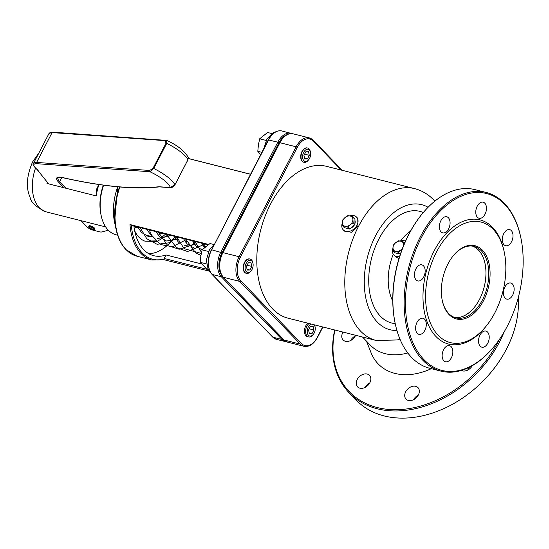<?xml version="1.0" encoding="UTF-8"?>
<svg xmlns="http://www.w3.org/2000/svg" width="549" height="549" viewBox="0 0 549 549"><rect width="100%" height="100%" fill="white"/><g stroke="black" fill="none" stroke-linecap="round" stroke-linejoin="round"><path stroke-width="0.82" d="M342.343 222.963A9.216 6.787 -44 0 0 343.297 229.921A9.216 6.787 -44 0 0 356.96 225.296A9.216 6.787 -44 0 0 356.548 217.109A9.216 6.787 -44 0 0 349.686 215.901M356.548 217.109L357.728 218.337L357.934 226.305L351.49 232.261L344.484 231.15L343.297 229.921M288.129 318.207A78.322 48.216 -75.8 0 1 260.583 230.456A78.322 48.216 -75.8 0 1 326.538 166.347L414.522 188.602A78.322 48.216 104.2 0 0 348.574 252.712A78.322 48.216 104.2 0 0 376.12 340.462L288.129 318.207M405.485 241.114A9.216 6.787 -44 0 0 400.324 241.059M392.981 248.121A9.216 6.787 -44 0 0 393.942 255.086A9.216 6.787 -44 0 0 399.576 256.596M398.965 258.579L395.733 256.932L393.942 255.086M309.046 323.498A7.37 4.536 104.2 0 0 306.905 326.195A7.37 4.536 104.2 0 0 308.565 336.928L307.392 336.633A7.37 4.536 -75.8 0 1 305.731 325.9A7.37 4.536 -75.8 0 1 307.872 323.203M303.961 162.291L303.652 162.216A7.37 4.536 -75.8 0 1 301.991 151.483A7.37 4.536 -75.8 0 1 307.268 147.928L307.57 148.004A7.37 4.536 104.2 0 0 302.3 151.565A7.37 4.536 104.2 0 0 303.961 162.291A7.37 4.536 104.2 0 0 308.078 160.48L308.586 159.876A6.238 3.843 -75.8 0 1 302.973 159.162A6.238 3.843 -75.8 0 1 305.217 150.289A6.238 3.843 -75.8 0 1 310.494 152.327A6.238 3.843 -75.8 0 1 309.567 158.4A6.238 3.843 -75.8 0 1 308.586 159.876M246.446 273.34L246.096 273.258A7.37 4.536 -75.8 0 1 244.435 262.525A7.37 4.536 -75.8 0 1 249.713 258.963L250.056 259.053A7.37 4.536 104.2 0 0 244.785 262.614A7.37 4.536 104.2 0 0 246.446 273.34A7.37 4.536 104.2 0 0 250.564 271.529L251.071 270.925A6.238 3.843 -75.8 0 1 245.458 270.211A6.238 3.843 -75.8 0 1 247.702 261.338A6.238 3.843 -75.8 0 1 252.979 263.376A6.238 3.843 -75.8 0 1 252.053 269.449A6.238 3.843 -75.8 0 1 251.071 270.925M423.471 212.333L423.053 212.82A91.216 56.163 104.2 0 0 395.136 323.21L395.266 323.841A92.143 56.725 -75.8 0 1 408.991 234.142A92.143 56.725 -75.8 0 1 423.471 212.333A92.143 56.725 -75.8 0 1 474.933 189.625L486.194 192.473A92.143 56.725 104.2 0 0 420.26 236.99A92.143 56.725 104.2 0 0 441.005 371.131A92.143 56.725 104.2 0 0 492.467 348.423L492.885 347.936A91.216 56.163 -75.8 0 1 410.872 337.422A91.216 56.163 -75.8 0 1 443.654 207.797A91.216 56.163 -75.8 0 1 520.802 237.539A91.216 56.163 -75.8 0 1 507.214 326.346A91.216 56.163 -75.8 0 1 492.885 347.936M366.492 341.169L371.083 352.801A60.39 44.462 -44 0 0 431.288 368.667M407.783 352.959A52.979 39.013 136 0 1 385.213 353.666A52.979 39.013 136 0 1 370.534 345.348L362.47 337.011M499.178 339.728A100.433 73.95 136 0 1 390.641 409.581A100.433 73.95 136 0 1 334.924 330.038M355.656 335.288A8.29 6.108 136 0 1 343.111 339.961A8.29 6.108 136 0 1 343.022 332.09M367.199 374.047A8.29 6.108 136 0 1 369.498 375.351A8.29 6.108 136 0 1 367.782 385.501A8.29 6.108 136 0 1 357.577 386.88A8.29 6.108 136 0 1 358.12 378.048A8.29 6.108 136 0 1 367.199 374.047M415.689 386.311A8.29 6.108 136 0 1 417.981 387.615A8.29 6.108 136 0 1 416.266 397.764A8.29 6.108 136 0 1 406.061 399.144A8.29 6.108 136 0 1 406.61 390.312A8.29 6.108 136 0 1 415.689 386.311M472.325 365.668A8.29 6.108 136 0 1 461.352 370.445M518.229 297.743A101.352 74.63 136 0 1 476.237 387.505A101.352 74.63 136 0 1 384.218 415.943A101.352 74.63 136 0 1 356.136 400.043L349.198 392.871A101.352 74.63 -44 0 0 377.287 408.779A101.352 74.63 -44 0 0 504.071 332.049M334.684 329.983A101.352 74.63 -44 0 0 349.198 392.871M467.679 370.115A8.29 6.108 136 0 1 470.932 366.444M413.575 399.686A8.29 6.108 136 0 1 418.276 395.136M365.085 387.422A8.29 6.108 136 0 1 369.786 382.873M350.626 340.504A8.29 6.108 136 0 1 355.327 335.961M504.236 252.032L503.968 250.783A64.041 39.425 104.2 0 0 473.917 219.147A64.041 39.425 104.2 0 0 434.184 250.831A64.041 39.425 104.2 0 0 431.706 331.088A64.041 39.425 104.2 0 0 484.369 328.281L485.199 327.307A62.195 38.293 -75.8 0 1 434.053 330.031A62.195 38.293 -75.8 0 1 436.455 252.087A62.195 38.293 -75.8 0 1 475.05 221.309A62.195 38.293 -75.8 0 1 504.236 252.032A62.195 38.293 -75.8 0 1 485.199 327.307M485.014 214.261A8.29 5.106 104.2 0 0 483.147 202.19A8.29 5.106 104.2 0 0 476.168 208.977A8.29 5.106 104.2 0 0 479.085 218.269A8.29 5.106 104.2 0 0 485.014 214.261M448.629 228.851A8.29 5.106 104.2 0 0 446.762 216.78A8.29 5.106 104.2 0 0 439.776 223.567A8.29 5.106 104.2 0 0 442.693 232.858A8.29 5.106 104.2 0 0 448.629 228.851M423.711 276.929A8.29 5.106 104.2 0 0 421.845 264.851A8.29 5.106 104.2 0 0 414.859 271.645A8.29 5.106 104.2 0 0 417.775 280.93A8.29 5.106 104.2 0 0 423.711 276.929M424.857 330.326A8.29 5.106 104.2 0 0 422.991 318.248A8.29 5.106 104.2 0 0 416.005 325.035A8.29 5.106 104.2 0 0 418.921 334.327A8.29 5.106 104.2 0 0 424.857 330.326M451.395 357.763A8.29 5.106 104.2 0 0 449.528 345.692A8.29 5.106 104.2 0 0 442.542 352.479A8.29 5.106 104.2 0 0 445.459 361.77A8.29 5.106 104.2 0 0 451.395 357.763M487.78 343.173A8.29 5.106 104.2 0 0 485.913 331.095A8.29 5.106 104.2 0 0 478.927 337.882A8.29 5.106 104.2 0 0 481.844 347.174A8.29 5.106 104.2 0 0 487.78 343.173M512.697 295.094A8.29 5.106 104.2 0 0 510.831 283.023A8.29 5.106 104.2 0 0 503.852 289.81A8.29 5.106 104.2 0 0 506.768 299.102A8.29 5.106 104.2 0 0 512.697 295.094M511.558 241.697A8.29 5.106 104.2 0 0 509.685 229.626A8.29 5.106 104.2 0 0 502.706 236.413A8.29 5.106 104.2 0 0 505.622 245.705A8.29 5.106 104.2 0 0 511.558 241.697M441.005 371.131L429.743 368.283A92.143 56.725 -75.8 0 1 395.266 323.841M520.802 237.539L520.672 236.914A92.143 56.725 104.2 0 0 486.194 192.473M453.666 255.264A36.858 22.694 -75.8 0 1 474.048 246.426A36.858 22.694 -75.8 0 1 482.345 300.083A36.858 22.694 -75.8 0 1 455.972 317.885A36.858 22.694 -75.8 0 1 442.247 300.42M483.484 300.708A37.778 23.257 104.2 0 0 484.939 253.364A37.778 23.257 104.2 0 0 453.879 255.017A37.778 23.257 104.2 0 0 442.316 300.735A37.778 23.257 104.2 0 0 460.041 319.401A37.778 23.257 104.2 0 0 483.484 300.708M472.62 246.144A36.858 22.694 -75.8 0 1 484.191 287.01A36.858 22.694 -75.8 0 1 454.579 317.459M454.428 317.397A36.824 22.667 104.2 0 0 479.51 299.356A36.824 22.667 104.2 0 0 472.456 246.117M92.637 229.317A2.306 0.645 27.4 0 1 90.413 228.267A2.306 0.645 27.4 0 1 89.508 227.135A2.306 0.645 27.4 0 1 91.848 227.622A2.306 0.645 27.4 0 1 93.598 229.256A2.306 0.645 27.4 0 1 92.637 229.317M90.036 226.627A3.225 0.906 -152.6 0 0 88.691 226.71A3.225 0.906 -152.6 0 0 91.134 229.002A3.225 0.906 -152.6 0 0 94.414 229.681A3.225 0.906 -152.6 0 0 93.138 228.096A3.225 0.906 -152.6 0 0 90.036 226.627M88.691 226.71L89.096 225.927A3.225 0.906 27.4 0 1 90.441 225.838A3.225 0.906 27.4 0 1 93.55 227.307A3.225 0.906 27.4 0 1 94.819 228.892L94.414 229.681M137.785 227.561A27.642 17.019 -75.8 0 1 135.136 227.238M98.971 184.533A34.553 21.274 104.2 0 0 96.295 195.931L47.022 183.469A34.553 21.274 -75.8 0 1 47.2 182.199M81.032 220.684L87.092 226.957A4.605 1.29 -152.6 0 0 92.781 230.086L99.939 231.898A4.605 1.29 -152.6 0 0 101.496 232.021L108.331 230.223M103.308 185.143A37.778 23.257 104.2 0 0 100.913 214.391L101.181 215.647A39.617 24.396 -75.8 0 1 103.617 185.185M117.658 235.178L116.011 234.759A39.617 24.396 -75.8 0 1 108.222 230.106A39.617 24.396 -75.8 0 1 101.181 215.647M96.823 192.575A4.605 2.834 -75.8 0 1 98.504 185.926M48.799 183.915A300.509 84.34 27.4 0 1 37.668 169.957L37.675 169.421L37.668 169.957L36.934 169.353M66.257 188.328L59.711 181.568A0.92 0.679 -44 0 1 58.606 182.172A15.317 4.296 -152.6 0 1 63.08 177.677L63.272 177.794C102.594 186.646 134.635 189.673 159.395 186.873L158.901 186.735A368.75 103.493 27.4 0 1 63.08 177.677L63.938 177.348M165.132 140.633L166.066 143.138L153.041 168.262L149.671 170.465L36.618 162.429A14.391 4.042 -152.6 0 0 33.537 163.314L49.005 133.482A14.391 4.042 27.4 0 1 52.086 132.597L165.132 140.633A0.92 0.741 -85.9 0 1 166.162 140.324M166.066 143.138L166.738 143.358L166.724 140.42C177.334 145.231 184.498 150.872 188.211 157.357L187.847 159.91M149.671 170.465A0.92 0.741 94.1 0 0 149.884 171.734L153.713 168.481L166.738 143.358A25.734 7.226 27.4 0 1 187.923 159.759L174.905 184.883L170.307 187.545A0.92 0.741 94.1 0 0 170.67 187.683L172.997 187.031L174.712 185.04M188.183 157.295L187.93 159.862L174.905 184.883A25.734 7.226 -152.6 0 0 153.713 168.481L153.041 168.262M148.813 253.72A50.68 31.204 104.2 0 0 175.104 236.461M134.649 230.758C137.085 235.981 140.475 239.433 144.819 241.121L155.799 240.901M160.932 238.142L165.592 234.052M161.783 233.092L158.153 235.178M137.648 226.984L141.539 232.502L148.1 236.365L152.505 236.722L143.996 234.629M208.641 244.442L129.962 224.541L131.321 225.268M133.894 226.037A50.68 31.204 104.2 0 0 153.713 255.697A50.68 31.204 104.2 0 0 166.018 254.962L164.199 258.476A0.92 0.57 104.2 0 0 164.034 259.087L163.897 259.636L164.034 259.087A54.365 33.468 -75.8 0 1 131.335 225.385M166.018 254.962L201.579 263.959M344.985 217.582L347.881 215.627L350.269 216.038A5.991 4.413 -44 0 0 344.985 217.582A5.991 4.413 -44 0 0 342.343 222.688L342.59 220.06L344.985 217.582M353.165 216.965L352.911 219.586A5.991 4.413 -44 0 0 350.269 216.038L353.165 216.965L354.949 218.811L354.942 224.582L352.3 226.799L349.658 229.015L344.374 227.677L342.59 225.831L342.343 222.688A5.991 4.413 -44 0 0 344.978 226.243L342.59 225.831M353.158 222.736L350.262 224.692A5.991 4.413 -44 0 0 352.911 219.586L353.158 222.736L354.942 224.582M347.874 227.169L344.978 226.243A5.991 4.413 -44 0 0 350.262 224.692L347.874 227.169L349.658 229.015M354.18 225.22A5.991 4.413 136 0 1 350.495 228.315M348.574 228.741A5.991 4.413 136 0 1 346.165 228.137M354.949 220.492A5.991 4.413 136 0 1 354.942 223.587M395.623 242.747L398.519 240.791L400.914 241.196A5.991 4.413 -44 0 0 395.623 242.747A5.991 4.413 -44 0 0 392.981 247.853L393.235 245.225L395.623 242.747M403.803 242.13L403.549 244.751A5.991 4.413 -44 0 0 400.914 241.196L403.803 242.13L404.647 243.001M402.287 248.821L400.907 249.857A5.991 4.413 -44 0 0 402.74 247.647M403.391 246.007A5.991 4.413 -44 0 0 403.549 244.751L403.57 245.568M395.623 251.408L393.228 250.996L392.981 247.853A5.991 4.413 -44 0 0 395.623 251.408A5.991 4.413 -44 0 0 400.907 249.857L398.512 252.334L395.623 251.408M400.399 254.098L395.012 252.842L393.228 250.996M400.296 254.18L398.512 252.334M399.212 253.906A5.991 4.413 136 0 1 396.81 253.295M252.979 263.376L252.814 262.607A7.37 4.536 104.2 0 0 250.056 259.053M251.785 266.395L249.912 270.019L247.235 270.039L246.439 266.437L248.32 262.806L250.996 262.786L251.785 266.395L247.077 265.201M249.912 270.019L247.071 269.305M314.076 324.768A6.238 3.843 -75.8 0 1 315.105 326.957A6.238 3.843 -75.8 0 1 314.172 333.037A6.238 3.843 -75.8 0 1 313.191 334.513A6.238 3.843 -75.8 0 1 307.344 332.879A6.238 3.843 -75.8 0 1 311.228 324.047M315.105 326.957L314.941 326.188A7.37 4.536 104.2 0 0 314.529 324.884M308.565 336.928A7.37 4.536 104.2 0 0 312.683 335.11L313.191 334.513M313.911 329.976L312.031 333.607L309.355 333.627L308.565 330.018L310.446 326.394L313.115 326.374L313.911 329.976L309.204 328.789M312.031 333.607L309.197 332.886M310.494 152.327L310.329 151.558A7.37 4.536 104.2 0 0 307.57 148.004M309.3 155.346L307.426 158.97L304.75 158.99L303.954 155.388L305.834 151.757L308.511 151.737L309.3 155.346L304.592 154.152M307.426 158.97L304.585 158.256M271.652 133.517L267.569 132.487L259.684 138.801L258.394 144.977L257.804 151.332L260.665 154.564M266.135 140.434L259.684 138.801M261.811 152.341L257.804 151.332M261.55 325.584L267.754 332.008M214.028 244.538L210.013 243.523L202.128 249.843L200.838 256.012L200.248 262.367L206.252 268.578L207.92 268.996M208.579 251.469L202.128 249.843M206.458 263.939L200.248 262.367M400.537 240.997A43.769 26.949 -75.8 0 1 410.453 231.184M392.782 301.065A43.769 26.949 -75.8 0 1 393.269 254.214M423.32 212.504A57.59 35.452 104.2 0 0 371.508 258.51A57.59 35.452 104.2 0 0 395.218 323.615M322.688 326.95L317.26 337.415M317.418 337.12A17.506 10.781 -75.8 0 1 301.449 343.53A0.92 0.679 136 0 1 300.337 344.134A18.426 11.344 104.2 0 0 303.961 346.295C309.272 347.133 313.795 344.161 317.535 337.367L322.908 327.005M301.449 343.53L240.771 280.786A0.92 0.679 136 0 1 239.659 281.397L300.337 344.134L284.149 340.037A0.92 0.679 136 0 1 283.758 339.632M240.771 280.786A17.506 10.781 -75.8 0 1 240.27 257.357L239.131 256.726A18.426 11.344 104.2 0 0 239.659 281.397L223.47 277.3A0.92 0.679 136 0 1 223.072 276.861M240.27 257.357L297.242 147.434L296.11 146.809L239.131 256.726L222.942 252.636L279.921 142.713L296.11 146.809A18.426 11.344 104.2 0 1 309.293 137.902L293.104 133.812A18.426 11.344 -75.8 0 0 279.921 142.713L279.537 142.733C283.27 135.946 287.793 132.968 293.104 133.812M297.242 147.434A17.506 10.781 -75.8 0 1 313.211 141.031A0.92 0.679 -44 0 0 312.916 140.064A18.426 11.344 104.2 0 0 309.293 137.902L313.17 140.208L342.308 170.341M313.211 141.031L341.32 170.087M222.668 252.904L222.942 252.636A18.426 11.344 -75.8 0 0 223.47 277.3L284.149 340.037A18.426 11.344 -75.8 0 0 287.772 342.199L283.895 339.893L223.217 277.156C218.372 270.698 218.152 262.532 222.558 252.657L279.537 142.733M396.927 330.477A64.501 39.706 -75.8 0 1 367.384 257.467A64.501 39.706 -75.8 0 1 428.083 207.282M105.676 226.915L46.157 211.866A34.553 21.274 -75.8 0 1 35.52 168.138M37.668 169.957A13.471 3.781 27.4 0 1 36.831 163.698A0.92 0.741 94.1 0 1 36.618 162.429L52.086 132.597A0.92 0.741 -85.9 0 1 52.773 132.158L166.724 140.42M61.831 177.478L59.711 181.568A14.391 4.042 27.4 0 1 57.933 177.725C56.622 177.245 58.407 177.272 63.265 177.787M58.606 182.172L64.007 187.765M36.831 163.698L149.884 171.734A22.049 6.19 27.4 0 1 170.307 187.545L158.901 186.735M129.962 224.541A55.284 34.038 104.2 0 0 151.881 259.986L137.099 256.246A55.284 34.038 -75.8 0 1 126.229 249.761A55.284 34.038 -75.8 0 1 119.847 186.976M188.348 158.551L250.454 174.259M117.706 186.784L114.556 222.173A44.496 27.395 -75.8 0 1 117.712 186.79M119.49 186.948A55.017 33.873 104.2 0 0 116.079 229.324A55.017 33.873 104.2 0 0 125.851 249.404M222.427 276.236A0.92 0.679 136 0 1 221.357 276.765L212.209 274.452A18.426 11.344 -75.8 0 1 211.681 249.788L221.968 252.725L278.947 142.802L277.808 142.177L220.828 252.101A18.426 11.344 104.2 0 0 221.357 276.765L282.035 339.502A18.426 11.344 104.2 0 0 285.658 341.67L286.736 341.855M292.006 133.613A18.426 11.344 104.2 0 0 290.991 133.277A18.426 11.344 104.2 0 0 277.808 142.177L268.269 139.885C272.009 133.098 276.531 130.12 281.843 130.964A18.426 11.344 -75.8 0 0 268.653 139.865L211.681 249.788L268.269 139.885M278.947 142.802A17.506 10.781 -75.8 0 1 286.798 134.759M283.064 339.035A0.92 0.679 136 0 1 282.035 339.502L272.887 337.189L212.209 274.452A0.92 0.679 136 0 1 211.811 274.013M221.988 275.625A17.506 10.781 -75.8 0 1 221.968 252.725M285.658 341.67L276.511 339.351A18.426 11.344 -75.8 0 1 272.887 337.189A0.92 0.679 136 0 1 272.496 336.784M211.406 250.056L211.29 249.809C206.891 259.684 207.11 267.85 211.948 274.308L272.633 337.045L276.511 339.351M208.249 269.621L164.199 258.476M303.961 346.295L287.772 342.199M434.842 201.133L433.744 199.96C428.309 194.325 421.906 190.537 414.522 188.602M376.12 340.462L397.256 339.961L399.946 339.097M46.157 211.866C36.213 207.22 30.868 202.355 30.106 197.263C25.762 187.724 26.592 175.941 32.604 161.921L38.89 152.993M48.635 183.874L37.243 169.682C33.386 166.018 32.151 163.897 33.537 163.314M49.005 133.482L52.773 132.158M170.65 187.683L159.272 186.873M114.556 222.173L116.079 229.324C117.918 237.861 121.219 244.621 125.975 249.617L137.099 256.246M144.819 241.121L156.822 241.533L168.481 234.787M140.105 227.609L146.775 238.719L157.096 244.298L168.907 242.83L177.636 237.099M149.246 229.921L151.641 235.267L160.555 244.559L172.482 246.721L186.784 239.412M158.407 232.234L167.788 245.657L179.249 249.232L191.395 245.231L195.945 241.732M167.555 234.547L168.481 236.914L176.304 247.496L187.58 251.545L205.093 244.044M176.709 236.866L184.087 248.656L201.291 253.418M185.857 239.179L195.602 252.856L200.927 255.409M195.005 241.491L201.504 252.423M204.153 243.804L205.381 246.865M205.072 246.172L203.905 246.748M195.931 243.859L189.501 245.938M189.11 245.973L184.732 245.636M186.777 241.539L185.603 242.123M177.629 239.227L166.436 241.004L159.601 236.887L155.957 231.616M170.931 235.404L157.275 238.691M204.551 247.565L201.709 243.186M202.087 249.987L196.117 246.048L192.555 240.874M193.886 247.942L187.127 243.907L183.407 238.561M179.571 243.035L178.089 241.704L174.259 236.242M152.121 236.097L150.536 234.656L146.803 229.304M292.027 133.62L281.843 130.964M130.943 225.289L208.112 244.806M209.368 271.185L163.938 259.698L151.881 259.986M250.481 174.211L188.355 158.496M188.321 157.735L189.467 158.778M263.994 148.134L266.972 138.828L273.292 132.57L275.735 131.808M210.349 272.174L208.222 269.566L206.362 260.054L209.416 249.87L213.966 244.648"/></g></svg>
